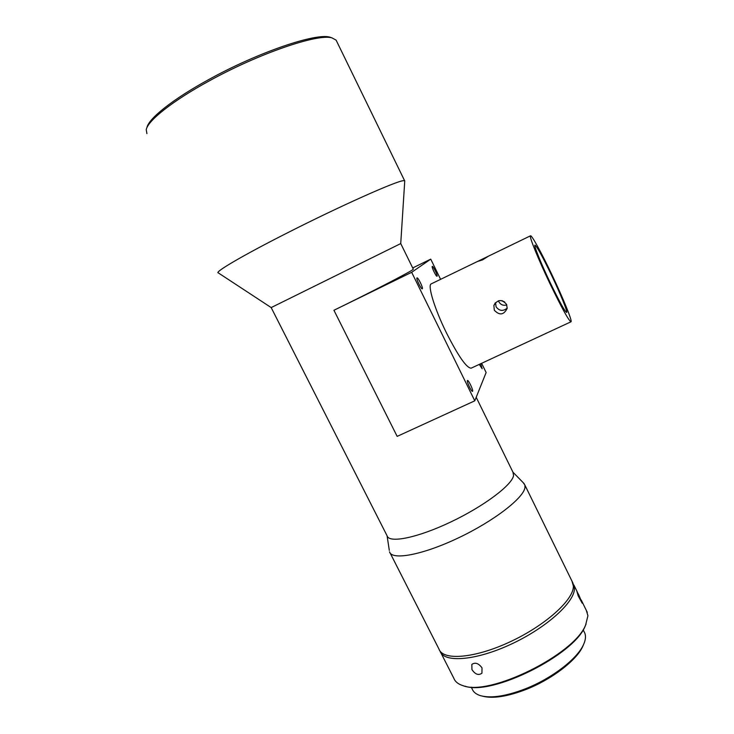 <?xml version="1.0" encoding="UTF-8"?>
<svg xmlns="http://www.w3.org/2000/svg" width="734" height="734" viewBox="0 0 734 734"><rect width="100%" height="100%" fill="white"/><g stroke="black" fill="none" stroke-linecap="round" stroke-linejoin="round"><path stroke-width="1.1" d="M467.393 380.607C466.604 381.689 471.577 392.13 472.512 391.35L472.613 391.231C473.357 390.066 468.43 379.735 467.494 380.496L467.393 380.607M570.988 321.786C572.648 321.492 562.914 297.71 551.647 274.149C541.582 252.973 531.691 234.889 530.508 235.797C528.764 235.715 538.224 259.166 550.041 283.829C561.749 307.996 568.731 320.648 570.988 321.786L471.164 368.165C466.65 368.11 458.411 356.348 446.446 332.878C434.546 308.849 427.289 284.865 431.253 283.865L477.403 261.515L482.522 259.909L488.615 256.083L477.403 261.515M494.303 310.216C499.533 315.666 503.827 315.042 507.185 308.353L506.588 304.399C501.827 298.986 497.588 299.353 493.872 305.5L494.303 310.216M504.662 301.986L501.983 300.674M432.271 266.424C431.317 266.8 436.235 276.929 437.033 276.232L437.06 276.213C437.978 275.764 433.097 265.736 432.289 266.414L432.271 266.424M479.265 364.403L482.165 368.752L480.706 363.734M416.985 277.911C415.82 278.406 421.288 289.636 422.279 288.801L422.316 288.774C423.426 288.196 418.013 277.094 417.013 277.902L416.985 277.911M498.414 300.784L498.735 301.591C500.606 304.784 503.295 305.894 506.809 304.913M507.222 308.087C503.019 311.537 499.304 311.097 496.074 306.775L495.542 302.702M512.947 472.164L513.561 475.504C512.304 484.853 484.009 506.24 450.694 522.021C417.371 537.903 388.965 543.527 387.075 535.774L271.176 307.583L400.746 243.569M413.27 269.094L412.581 269.809C408.416 272.874 370.037 292.664 333.933 310.271L411.673 272.305L430.739 259.139L440.602 279.333M550.225 282.7C541.022 263.478 533.59 245.083 534.948 245.119C536.958 246.431 542.472 256.432 551.482 275.122C560.354 293.664 567.951 312.262 566.648 312.455C564.85 311.519 559.372 301.591 550.225 282.7M523.186 482.651L524.838 484.972L524.975 487.367C524.021 497.735 494.028 521.039 458.227 537.976C422.435 555.023 391.772 560.592 389.543 551.84M218.172 272.883C214.64 272.066 242.816 255.478 286.141 233.504C339.503 206.318 397.452 180.491 403.562 180.674L404.618 180.738L404.718 181.326M571.969 581.117L573.373 586.053C573.988 599.513 545.674 625.285 510.167 641.791C474.678 658.435 442.795 660.875 438.969 649.058L390.167 553.069M146.919 133.616L146.231 129.679C147.782 120.642 172.793 100.723 209.429 80.795C259.304 53.261 318.088 33.388 331.97 37.884L336.099 40.113L336.796 41.535M146.956 127.56C148.516 118.596 173.141 98.934 209.172 79.327C258.221 52.233 316.088 32.718 329.86 37.168L332.025 37.893M586.338 610.422L587.925 615.734L585.594 625.111C574.263 654.581 489.45 696.502 463.053 685.675C458.236 684.189 455.163 681.73 453.841 678.289L440.941 652.93M572.905 583.099L574.447 588.246C575.098 601.761 546.821 627.588 511.314 644.094C475.834 660.719 443.932 663.096 440.07 651.214L439.987 650.975M578.942 595.219L576.933 591.476L578.19 595.889L582.227 603.21L578.942 595.219M482.009 667.857C478.559 663.242 475.173 662.096 471.852 664.417L471.944 669.582C475.219 674.427 478.55 675.638 481.935 673.206L482.009 667.857M584.025 631.57L584.86 633.249C586.035 636.451 585.53 640.351 583.356 644.957C576.979 659.049 551.748 678.464 525.544 688.749C506.221 696.181 491.257 698.502 480.651 695.713C476.219 694.373 473.393 692.125 472.155 688.951L471.246 687.171M583.603 644.434L582.658 646.626C576.419 660.416 551.821 679.354 526.287 689.373C507.607 696.557 493.074 698.832 482.688 696.217M481.623 363.302L486.128 372.523L474.788 400.819L411.673 272.305M474.788 400.819L397.158 436.381L333.933 310.271M412.71 267.947L430.739 259.139M586.053 624.102L585.126 626.249C574.025 655.049 491.762 696.089 464.952 686.162M495.312 302.812L493.872 305.5M513.497 473.283L476.201 397.296M413.325 269.213L400.736 243.56L404.755 180.848M512.983 472.219L524.204 483.688M572.841 582.897L524.838 484.972M587.273 612.339L581.218 599.981M577.227 591.833L573.905 585.062M530.508 235.797L488.615 256.083M387.084 535.811L389.304 550.353M271.167 307.574L218.393 272.947M404.618 180.738L336.099 40.113M329.86 37.168L331.97 37.884M585.126 626.249L585.594 625.111M584.86 633.249L583.163 629.809M582.658 646.626L583.356 644.957"/></g></svg>
